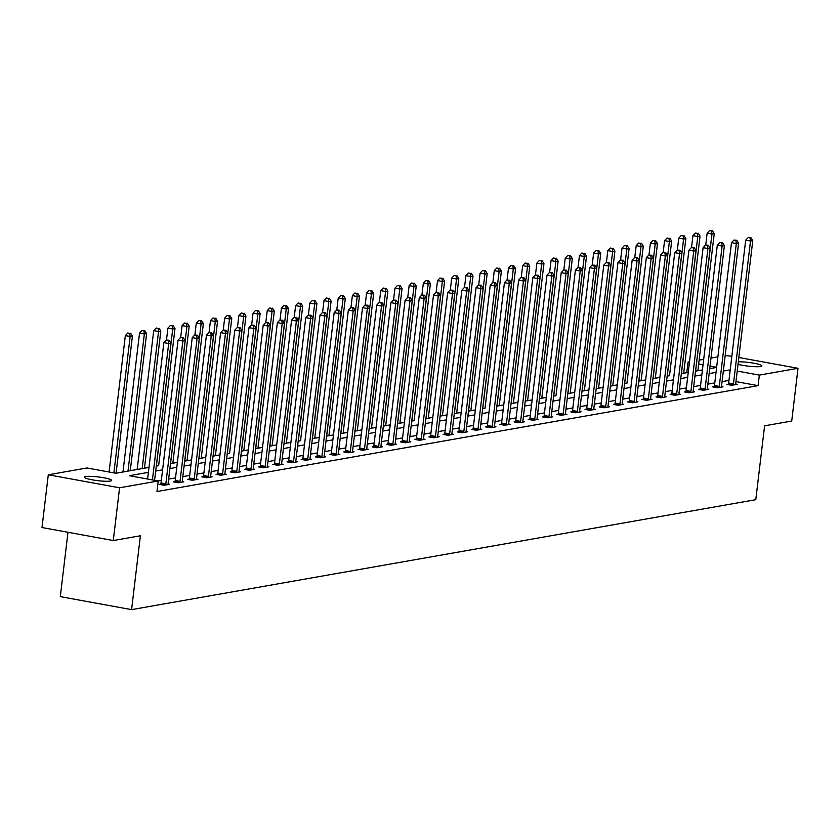 <?xml version="1.0" encoding="UTF-8"?>
<svg xmlns="http://www.w3.org/2000/svg" width="840" height="840" viewBox="0 0 840 840"><rect width="100%" height="100%" fill="white"/><g stroke="black" fill="none" stroke-linecap="round" stroke-linejoin="round"><path stroke-width="1.26" d="M738.328 361.82A13.734 1.869 -173.2 0 1 753.385 363.122A13.734 1.869 -173.2 0 1 761.891 365.894A13.734 1.869 -173.2 0 1 760.589 366.524A13.734 1.869 -173.2 0 1 738.024 364.319M110.365 481.047A13.734 1.869 -173.2 0 1 94.941 480.281A13.734 1.869 -173.2 0 1 84.399 477.173A13.734 1.869 -173.2 0 1 85.701 476.553A13.734 1.869 -173.2 0 1 101.126 477.33A13.734 1.869 -173.2 0 1 111.668 480.428A13.734 1.869 -173.2 0 1 110.365 481.047M67.977 532.287L60.302 596.631L131.586 609.63L755.79 499.685L764.6 425.817L791.711 421.05L798 368.288L759.339 375.102L737.226 371.06M131.586 609.63L140.396 535.773L113.285 540.54L42 527.541L48.29 474.789L86.951 467.975L115.847 473.245L148.984 467.407M686.879 372.666L683.707 373.191M667.149 376.142L669.512 375.69M659.851 377.391L655.326 378.2L671.675 241.112L669.396 241.511L653.048 378.63M645.666 379.901L641.13 380.699M624.582 383.639L626.945 383.197M617.284 384.899L612.749 385.697L629.097 248.609L626.829 249.008L610.47 386.127M603.089 387.397L598.563 388.195M582.005 391.135L588.903 389.928L584.367 390.695L600.716 253.607L598.448 254.006L582.089 391.125M574.707 392.395L570.182 393.194M553.623 396.133L555.986 395.693M546.325 397.394L541.8 398.192L558.149 261.103L555.87 261.502L539.522 398.622M532.14 399.893L527.604 400.691M511.056 403.631L517.944 402.423L513.418 403.19L529.767 266.102L527.489 266.5L511.14 403.62M503.759 404.891L499.223 405.689M482.675 408.639L485.037 408.188M475.377 409.889L470.841 410.687L487.19 273.599L484.921 273.998L468.562 411.117M461.181 412.388L456.656 413.185M440.097 416.136L446.995 414.918L442.459 415.685L458.808 278.596L456.54 278.995L440.181 416.115M432.81 417.386L428.274 418.183M411.716 421.134L414.078 420.683M404.429 422.384L399.893 423.181L416.241 286.094L413.963 286.503L397.614 423.623M390.233 424.893L385.697 425.691M369.149 428.631L376.036 427.413L371.511 428.19L387.86 291.102L385.581 291.501L369.233 428.62M361.851 429.891L357.315 430.689L373.663 293.601L371.395 294L355.036 431.12M347.666 432.39L343.13 433.188M326.582 436.128L333.469 434.921L328.933 435.687L345.282 298.599L343.014 298.998L326.655 436.118M319.284 437.388L314.748 438.186M298.2 441.126L300.552 440.685M290.903 442.386L286.367 443.184L302.715 306.096L300.437 306.495L284.088 443.615M276.707 444.885L272.171 445.683M255.623 448.623L262.51 447.416L257.985 448.182L274.334 311.094L272.055 311.493L255.707 448.613M248.325 449.883L243.789 450.681M227.241 453.632L229.603 453.18M219.944 454.881L215.408 455.679L231.756 318.591L229.488 318.99L213.14 456.11M205.758 457.38L201.222 458.178M184.674 461.129L191.562 459.911L187.026 460.677L203.375 323.589L201.107 323.988L184.758 461.108M177.377 462.378L172.841 463.176M156.292 466.127L158.645 465.675M148.995 467.376L144.459 468.174L160.808 331.086L158.529 331.495L142.18 468.605M137.161 469.466L130.263 470.683M130.263 470.705L146.612 333.596L144.344 333.994L139.524 333.113L122.966 471.996L116.078 473.183L132.426 336.094L130.148 336.494L113.883 472.889M686.795 372.656L688.054 362.103L689.493 361.841M699.153 360.139L703.689 359.342M710.986 358.06L717.875 356.843M725.183 355.562L731.84 356.223M148.397 472.353L129.339 475.703L158.235 480.974L156.975 491.526L758.079 385.644L735.966 381.612M728.962 380.415L722.075 381.633M714.767 382.914L707.879 384.132M700.581 385.413L693.693 386.631M686.385 387.912L679.497 389.13M672.2 390.421L665.312 391.629M658.004 392.921L651.115 394.128M643.818 395.419L636.93 396.627M629.622 397.919L622.734 399.126M615.437 400.418L608.549 401.625M601.24 402.917L594.352 404.124M587.055 405.416L580.167 406.623M572.859 407.915L565.971 409.132M558.674 410.413L551.786 411.632M544.477 412.913L537.59 414.131M530.292 415.411L523.404 416.63M516.096 417.911L509.208 419.129M501.911 420.409L495.023 421.628M487.715 422.909L480.827 424.127M473.529 425.407L466.641 426.626M459.333 427.906L452.445 429.125M445.147 430.406L438.26 431.624M430.952 432.905L424.064 434.123M416.766 435.414L409.878 436.622M402.57 437.913L395.682 439.12M388.385 440.412L381.497 441.62M374.189 442.911L367.3 444.119M360.003 445.41L353.115 446.618M345.807 447.909L338.919 449.117M331.621 450.408L324.733 451.616M317.425 452.907L310.538 454.115M303.24 455.406L296.352 456.624M289.044 457.905L282.156 459.123M274.858 460.404L267.971 461.622M260.663 462.903L253.775 464.121M246.477 465.402L239.589 466.62M232.281 467.901L225.393 469.119M218.096 470.4L211.208 471.618M203.9 472.899L197.012 474.117M189.714 475.398L182.826 476.616M175.518 477.897L168.63 479.115M161.333 480.396L158.151 480.963M160.766 484.124L159.296 484.386L164.115 485.268L169.575 484.302L168.073 484.029M174.962 481.625L173.492 481.887L178.3 482.769L183.761 481.803L182.27 481.53M189.147 479.126L187.677 479.388L192.497 480.26L197.957 479.304L196.455 479.031M203.343 476.627L201.873 476.889L206.682 477.761L212.142 476.805L210.651 476.532M217.529 474.128L216.059 474.39L220.878 475.262L226.338 474.306L224.837 474.033M231.725 471.629L230.255 471.891L235.064 472.763L240.524 471.807L239.033 471.534M245.91 469.13L244.44 469.392L249.26 470.264L254.72 469.308L253.218 469.035M260.106 466.631L258.636 466.893L263.445 467.765L268.905 466.809L267.414 466.536M274.292 464.132L272.822 464.384L277.641 465.266L283.101 464.31L281.6 464.037M288.488 461.632L287.018 461.885L291.827 462.767L297.286 461.811L295.796 461.538M302.673 459.134L301.203 459.386L306.022 460.268L311.483 459.302L309.981 459.029M316.869 456.635L315.399 456.887L320.208 457.769L325.668 456.803L324.177 456.53M331.055 454.136L329.584 454.388L334.404 455.269L339.864 454.304L338.363 454.031M345.251 451.637L343.781 451.889L348.59 452.77L354.05 451.805L352.558 451.531M359.436 449.127L357.966 449.39L362.786 450.272L368.245 449.306L366.744 449.032M373.632 446.628L372.162 446.891L376.971 447.772L382.431 446.806L380.94 446.534M387.818 444.129L386.348 444.392L391.167 445.274L396.627 444.308L395.126 444.034M402.014 441.63L400.544 441.893L405.353 442.774L410.812 441.808L409.322 441.536M416.199 439.131L414.729 439.394L419.548 440.276L425.009 439.31L423.507 439.036M430.395 436.632L428.925 436.894L433.734 437.776L439.194 436.81L437.703 436.538M444.581 434.133L443.111 434.395L447.93 435.267L453.39 434.312L451.889 434.038M458.776 431.634L457.306 431.897L462.116 432.768L467.576 431.812L466.084 431.54M472.962 429.135L471.492 429.397L476.312 430.269L481.772 429.314L480.27 429.041M487.158 426.636L485.688 426.899L490.497 427.77L495.957 426.815L494.466 426.542M501.344 424.137L499.874 424.399L504.693 425.271L510.153 424.316L508.652 424.043M515.539 421.638L514.069 421.901L518.879 422.772L524.339 421.817L522.847 421.544M529.725 419.139L528.255 419.401L533.075 420.273L538.534 419.318L537.033 419.044M543.921 416.64L542.451 416.892L547.26 417.774L552.72 416.819L551.229 416.546M558.106 414.141L556.637 414.393L561.456 415.275L566.916 414.309L565.415 414.046M572.303 411.642L570.832 411.894L575.642 412.776L581.101 411.81L579.611 411.537M586.488 409.143L585.018 409.395L589.837 410.277L595.298 409.311L593.796 409.038M600.684 406.644L599.214 406.896L604.023 407.778L609.483 406.812L607.992 406.539M614.87 404.145L613.4 404.397L618.219 405.279L623.679 404.313L622.178 404.04M629.066 401.635L627.596 401.898L632.404 402.78L637.865 401.814L636.374 401.541M643.251 399.137L641.781 399.399L646.601 400.281L652.061 399.315L650.559 399.042M657.447 396.637L655.977 396.9L660.786 397.782L666.246 396.816L664.755 396.543M671.633 394.139L670.163 394.401L674.982 395.283L680.442 394.317L678.941 394.044M685.828 391.639L684.359 391.902L689.168 392.784L694.627 391.818L693.137 391.545M700.014 389.141L698.544 389.403L703.364 390.285L708.824 389.319L707.322 389.046M714.21 386.642L712.74 386.904L717.549 387.776L723.009 386.82L721.518 386.547M728.396 384.143L726.925 384.405L731.745 385.276L737.205 384.321L735.703 384.048M113.285 540.54L119.574 487.788L48.29 474.789M738.843 357.504L798 368.288M758.079 385.644L759.339 375.102M158.235 480.974L119.574 487.788M730.223 369.863L723.324 371.081M716.026 372.362L709.139 373.58M701.841 374.871L694.943 376.079M687.645 377.37L680.757 378.578M673.46 379.869L666.561 381.077M659.264 382.368L652.375 383.576M645.078 384.867L638.179 386.075M630.882 387.366L623.994 388.574M616.697 389.865L609.798 391.072M602.5 392.364L595.613 393.572M588.315 394.863L581.417 396.081M574.119 397.362L567.231 398.58M559.933 399.861L553.035 401.079M545.738 402.36L538.85 403.578M531.552 404.859L524.654 406.077M517.356 407.358L510.468 408.576M503.171 409.857L496.272 411.075M488.975 412.356L482.087 413.574M474.789 414.855L467.891 416.073M460.593 417.354L453.705 418.572M446.407 419.853L439.509 421.071M432.212 422.363L425.324 423.57M418.026 424.862L411.128 426.069M403.83 427.361L396.942 428.568M389.644 429.86L382.746 431.067M375.449 432.358L368.56 433.566M361.263 434.858L354.365 436.065M347.067 437.356L340.179 438.564M332.881 439.856L325.983 441.074M318.685 442.355L311.798 443.572M304.5 444.854L297.602 446.072M290.304 447.353L283.416 448.57M276.119 449.852L269.22 451.07M261.923 452.351L255.035 453.569M247.737 454.85L240.839 456.068M233.541 457.349L226.653 458.567M219.356 459.848L212.457 461.066M205.16 462.346L198.272 463.565M190.974 464.846L184.076 466.064M176.778 467.355L169.89 468.562M162.593 469.854L155.694 471.062M716.625 367.311L710.031 366.104M703.028 364.833L698.691 364.035M689.441 362.355L688.054 362.103M170.478 463.628L177.366 462.409M198.859 458.63L205.748 457.411M213.055 456.131L219.944 454.913M241.437 451.132L248.325 449.915M269.819 446.124L276.707 444.917M284.004 443.625L290.892 442.418M312.385 438.627L319.274 437.419M340.767 433.629L347.655 432.421M354.963 431.13L361.851 429.923M383.344 426.132L390.233 424.914M397.53 423.633L404.418 422.415M425.911 418.635L432.8 417.417M454.293 413.637L461.181 412.419M468.479 411.138L475.377 409.92M496.86 406.14L503.759 404.922M525.242 401.131L532.14 399.924M539.438 398.632L546.325 397.425M567.819 393.635L574.707 392.427M596.2 388.637L603.089 387.429M610.386 386.137L617.284 384.93M638.768 381.139L645.666 379.921M652.964 378.641L659.851 377.423M681.345 373.643L688.233 372.425M695.53 371.144L702.429 369.925M709.726 368.644L716.615 367.427M152.418 479.913L168.683 343.518L170.961 343.119L154.591 480.312M147.599 479.042L163.863 342.636L168.683 343.518L168.242 340.389L169.155 340.231L166.32 340.043L168.242 340.389M166.32 340.043L163.863 342.636M170.961 343.119L169.155 340.231M129.717 333.365L127.785 333.007L129.717 333.365L130.148 336.494L125.339 335.612L109.074 472.007M130.62 333.207L132.426 336.094M125.339 335.612L127.785 333.007M165.585 485.006L165.679 484.68A2.142 0.871 100.3 0 0 165.837 483.882L182.868 341.019L185.147 340.62L168.116 483.483A2.142 0.871 100.3 0 0 168.084 484.26L168.095 484.565M160.629 484.628L160.86 483.808A2.142 0.871 100.3 0 0 161.018 483.011L178.059 340.137L182.868 341.019L182.438 337.89L183.351 337.733L180.506 337.544L182.438 337.89M180.506 337.544L178.059 340.137M185.147 340.62L183.351 337.733M179.781 482.507L179.865 482.181A2.142 0.871 100.3 0 0 180.023 481.383L197.064 338.52L199.332 338.121L182.301 480.984A2.142 0.871 100.3 0 0 182.27 481.761L182.291 482.066M174.815 482.129L175.056 481.31A2.142 0.871 100.3 0 0 175.214 480.512L192.245 337.638L197.064 338.52L196.623 335.391L197.536 335.233L194.702 335.034L196.623 335.391M194.702 335.034L192.245 337.638M199.332 338.121L197.536 335.233M143.903 330.866L141.981 330.508L143.903 330.866L144.344 333.994L127.995 471.114M144.816 330.708L146.612 333.596M139.524 333.113L141.981 330.508M158.099 328.367L156.166 328.01L158.099 328.367L158.529 331.495L153.72 330.614L137.151 469.497M159.002 328.209L160.808 331.086M153.72 330.614L156.166 328.01M193.966 480.007L194.061 479.682A2.142 0.871 100.3 0 0 194.219 478.884L211.25 336.021L213.528 335.622L196.497 478.485A2.142 0.871 100.3 0 0 196.466 479.262L196.476 479.567M189.011 479.63L189.242 478.81A2.142 0.871 100.3 0 0 189.399 478.013L206.441 335.139L211.25 336.021L210.819 332.892L211.733 332.735L208.887 332.535L210.819 332.892M208.887 332.535L206.441 335.139M213.528 335.622L211.733 332.735M208.163 477.509L208.247 477.183A2.142 0.871 100.3 0 0 208.404 476.385L225.446 333.522L227.714 333.113L210.683 475.986A2.142 0.871 100.3 0 0 210.651 476.763L210.672 477.068M203.196 477.131L203.427 476.312A2.142 0.871 100.3 0 0 203.595 475.514L220.626 332.64L225.446 333.522L225.005 330.393L225.918 330.236L223.083 330.036L225.005 330.393M223.083 330.036L220.626 332.64M227.714 333.113L225.918 330.236M222.348 475.01L222.442 474.684A2.142 0.871 100.3 0 0 222.6 473.886L239.631 331.023L241.91 330.614L224.879 473.487A2.142 0.871 100.3 0 0 224.847 474.264L224.858 474.558M217.392 474.632L217.623 473.812A2.142 0.871 100.3 0 0 217.781 473.004L234.822 330.141L239.631 331.023L239.201 327.894L240.114 327.726L237.269 327.537L239.201 327.894M237.269 327.537L234.822 330.141M241.91 330.614L240.114 327.726M158.645 465.707L174.993 328.587L172.725 328.996L167.905 328.115L166.488 340.011M172.284 325.868L170.363 325.51L172.284 325.868L172.725 328.996L156.377 466.106M173.197 325.7L174.993 328.587M167.905 328.115L170.363 325.51M172.841 463.207L189.189 326.088L186.91 326.487L182.102 325.616L180.673 337.512M186.48 323.369L184.548 323.012L186.48 323.369L186.91 326.487L170.562 463.606M187.383 323.201L189.189 326.088M182.102 325.616L184.548 323.012M200.666 320.869L198.744 320.512L200.666 320.869L201.107 323.988L196.287 323.117L194.87 335.013M201.579 320.702L203.375 323.589M196.287 323.117L198.744 320.512M236.544 472.511L236.628 472.185A2.142 0.871 100.3 0 0 236.786 471.387L253.827 328.524L256.095 328.115L239.064 470.988A2.142 0.871 100.3 0 0 239.033 471.765L239.053 472.059M231.578 472.132L231.809 471.314A2.142 0.871 100.3 0 0 231.977 470.505L249.008 327.642L253.827 328.524L253.386 325.395L254.299 325.227L251.465 325.038L253.386 325.395M251.465 325.038L249.008 327.642M256.095 328.115L254.299 325.227M201.222 458.209L217.571 321.09L215.292 321.489L210.472 320.618L209.055 332.514M214.862 318.37L212.929 318.014L214.862 318.37L215.292 321.489L198.944 458.608M215.765 318.203L217.571 321.09M210.472 320.618L212.929 318.014M250.73 470.012L250.824 469.686A2.142 0.871 100.3 0 0 250.982 468.888L268.012 326.014L270.291 325.616L253.25 468.489A2.142 0.871 100.3 0 0 253.228 469.266L253.239 469.56M245.774 469.634L246.005 468.815A2.142 0.871 100.3 0 0 246.162 468.006L263.204 325.143L268.012 326.014L267.582 322.896L268.495 322.728L265.65 322.539L267.582 322.896M265.65 322.539L263.204 325.143M270.291 325.616L268.495 322.728M229.047 315.871L227.126 315.514L229.047 315.871L229.488 318.99L224.668 318.119L223.251 330.015M229.96 315.704L231.756 318.591M224.668 318.119L227.126 315.514M264.925 467.502L265.01 467.187A2.142 0.871 100.3 0 0 265.167 466.389L282.209 323.516L284.477 323.117L267.446 465.99A2.142 0.871 100.3 0 0 267.414 466.767L267.435 467.061M259.959 467.135L260.19 466.305A2.142 0.871 100.3 0 0 260.358 465.507L277.389 322.644L282.209 323.516L281.768 320.397L282.681 320.229L279.846 320.04L281.768 320.397M279.846 320.04L277.389 322.644M284.477 323.117L282.681 320.229M229.603 453.212L245.952 316.092L243.673 316.491L238.854 315.619L237.436 327.506M243.243 313.362L241.311 313.016L243.243 313.362L243.673 316.491L227.325 453.611M244.146 313.205L245.952 316.092M238.854 315.619L241.311 313.016M279.111 465.003L279.206 464.688A2.142 0.871 100.3 0 0 279.363 463.89L296.394 321.017L298.673 320.618L281.631 463.491A2.142 0.871 100.3 0 0 281.61 464.268L281.62 464.562M274.155 464.636L274.386 463.806A2.142 0.871 100.3 0 0 274.544 463.008L291.585 320.145L296.394 321.017L295.964 317.898L296.877 317.73L294.031 317.541L295.964 317.898M294.031 317.541L291.585 320.145M298.673 320.618L296.877 317.73M243.789 450.713L260.137 313.593L257.87 313.992L253.05 313.12L251.633 325.006M257.428 310.863L255.507 310.517L257.428 310.863L257.87 313.992L241.521 451.112M258.342 310.706L260.137 313.593M253.05 313.12L255.507 310.517M293.307 462.504L293.391 462.189A2.142 0.871 100.3 0 0 293.548 461.391L310.59 318.518L312.858 318.119L295.827 460.992A2.142 0.871 100.3 0 0 295.796 461.769L295.817 462.063M288.341 462.137L288.572 461.307A2.142 0.871 100.3 0 0 288.74 460.509L305.77 317.646L310.59 318.518L310.149 315.389L311.062 315.231L308.228 315.042L310.149 315.389M308.228 315.042L305.77 317.646M312.858 318.119L311.062 315.231M271.625 308.364L269.693 308.018L271.625 308.364L272.055 311.493L267.236 310.621L265.818 322.507M272.528 308.207L274.334 311.094M267.236 310.621L269.693 308.018M307.493 460.005L307.587 459.69A2.142 0.871 100.3 0 0 307.744 458.892L324.776 316.019L327.054 315.619L310.012 458.493A2.142 0.871 100.3 0 0 309.992 459.27L310.002 459.564M302.536 459.627L302.768 458.808A2.142 0.871 100.3 0 0 302.925 458.01L319.967 315.147L324.776 316.019L324.345 312.889L325.258 312.732L322.413 312.543L324.345 312.889M322.413 312.543L319.967 315.147M327.054 315.619L325.258 312.732M272.171 445.715L288.519 308.595L286.251 308.994L281.431 308.112L280.014 320.008M285.81 305.865L283.889 305.519L285.81 305.865L286.251 308.994L269.903 446.114M286.724 305.707L288.519 308.595M281.431 308.112L283.889 305.519M321.689 457.506L321.772 457.191A2.142 0.871 100.3 0 0 321.93 456.393L338.971 313.519L341.24 313.12L324.209 455.994A2.142 0.871 100.3 0 0 324.177 456.771L324.198 457.065M316.722 457.128L316.953 456.309A2.142 0.871 100.3 0 0 317.121 455.511L334.152 312.648L338.971 313.519L338.531 310.391L339.444 310.233L336.609 310.044L338.531 310.391M336.609 310.044L334.152 312.648M341.24 313.12L339.444 310.233M300.006 303.366L298.074 303.019L300.006 303.366L300.437 306.495L295.617 305.613L294.2 317.51M300.909 303.209L302.715 306.096M295.617 305.613L298.074 303.019M335.874 455.007L335.969 454.692A2.142 0.871 100.3 0 0 336.126 453.894L353.157 311.02L355.435 310.621L338.394 453.495A2.142 0.871 100.3 0 0 338.373 454.262L338.383 454.566M330.918 454.629L331.149 453.81A2.142 0.871 100.3 0 0 331.306 453.012L348.348 310.139L353.157 311.02L352.727 307.892L353.64 307.734L350.794 307.545L352.727 307.892M350.794 307.545L348.348 310.139M355.435 310.621L353.64 307.734M300.552 440.717L316.901 303.597L314.632 303.996L309.813 303.114L308.395 315.01M314.192 300.867L312.27 300.52L314.192 300.867L314.632 303.996L298.284 441.116M315.105 300.709L316.901 303.597M309.813 303.114L312.27 300.52M350.07 452.508L350.154 452.193A2.142 0.871 100.3 0 0 350.312 451.395L367.353 308.522L369.621 308.123L352.59 450.986A2.142 0.871 100.3 0 0 352.558 451.763L352.58 452.067M345.104 452.13L345.334 451.311A2.142 0.871 100.3 0 0 345.503 450.513L362.534 307.639L367.353 308.522L366.912 305.393L367.826 305.235L364.991 305.046L366.912 305.393M364.991 305.046L362.534 307.639M369.621 308.123L367.826 305.235M314.748 438.218L331.096 301.098L328.818 301.497L323.998 300.615L322.581 312.512M328.387 298.368L326.456 298.022L328.387 298.368L328.818 301.497L312.469 438.617M329.291 298.211L331.096 301.098M323.998 300.615L326.456 298.022M364.256 450.009L364.35 449.694A2.142 0.871 100.3 0 0 364.507 448.896L381.538 306.022L383.817 305.623L366.776 448.487A2.142 0.871 100.3 0 0 366.755 449.264L366.765 449.568M359.3 449.631L359.531 448.812A2.142 0.871 100.3 0 0 359.688 448.014L376.73 305.141L381.538 306.022L381.108 302.894L382.022 302.736L379.176 302.547L381.108 302.894M379.176 302.547L376.73 305.141M383.817 305.623L382.022 302.736M342.573 295.869L340.651 295.522L342.573 295.869L343.014 298.998L338.195 298.116L336.777 310.012M343.487 295.712L345.282 298.599M338.195 298.116L340.651 295.522M378.452 447.51L378.536 447.195A2.142 0.871 100.3 0 0 378.693 446.397L395.735 303.524L398.003 303.125L380.971 445.988A2.142 0.871 100.3 0 0 380.94 446.765L380.961 447.069M373.485 447.132L373.716 446.313A2.142 0.871 100.3 0 0 373.884 445.515L390.915 302.642L395.735 303.524L395.294 300.394L396.207 300.237L393.372 300.048L395.294 300.394M393.372 300.048L390.915 302.642M398.003 303.125L396.207 300.237M343.13 433.219L359.478 296.1L357.2 296.499L352.38 295.617L350.963 307.514M356.769 293.37L354.837 293.024L356.769 293.37L357.2 296.499L340.851 433.619M357.672 293.213L359.478 296.1M352.38 295.617L354.837 293.024M392.637 445.011L392.731 444.696A2.142 0.871 100.3 0 0 392.889 443.888L409.92 301.024L412.199 300.625L395.157 443.489A2.142 0.871 100.3 0 0 395.136 444.266L395.147 444.57M387.681 444.633L387.912 443.814A2.142 0.871 100.3 0 0 388.07 443.016L405.111 300.143L409.92 301.024L409.49 297.895L410.403 297.738L407.558 297.549L409.49 297.895M407.558 297.549L405.111 300.143M412.199 300.625L410.403 297.738M370.955 290.871L369.033 290.524L370.955 290.871L371.395 294L366.576 293.118L365.159 305.014M371.868 290.714L373.663 293.601M366.576 293.118L369.033 290.524M406.833 442.512L406.917 442.197A2.142 0.871 100.3 0 0 407.075 441.389L424.116 298.526L426.384 298.127L409.353 440.99A2.142 0.871 100.3 0 0 409.322 441.767L409.343 442.071M401.867 442.134L402.098 441.315A2.142 0.871 100.3 0 0 402.266 440.517L419.296 297.644L424.116 298.526L423.675 295.397L424.589 295.239L421.754 295.05L423.675 295.397M421.754 295.05L419.296 297.644M426.384 298.127L424.589 295.239M385.151 288.372L383.219 288.015L385.151 288.372L385.581 291.501L380.762 290.619L379.344 302.516M386.054 288.215L387.86 291.102M380.762 290.619L383.219 288.015M421.019 440.013L421.113 439.698A2.142 0.871 100.3 0 0 421.27 438.89L438.302 296.026L440.58 295.627L423.538 438.491A2.142 0.871 100.3 0 0 423.518 439.268L423.528 439.572M416.062 439.635L416.294 438.816A2.142 0.871 100.3 0 0 416.451 438.018L433.493 295.144L438.302 296.026L437.871 292.897L438.784 292.74L435.939 292.551L437.871 292.897M435.939 292.551L433.493 295.144M440.58 295.627L438.784 292.74M385.697 425.712L402.045 288.603L399.777 289.002L394.957 288.12L393.54 300.017M399.336 285.873L397.415 285.516L399.336 285.873L399.777 289.002L383.418 426.122M400.25 285.716L402.045 288.603M394.957 288.12L397.415 285.516M435.215 437.514L435.298 437.189A2.142 0.871 100.3 0 0 435.456 436.391L452.498 293.528L454.766 293.129L437.735 435.992A2.142 0.871 100.3 0 0 437.703 436.769L437.724 437.073M430.248 437.136L430.479 436.317A2.142 0.871 100.3 0 0 430.647 435.519L447.678 292.645L452.498 293.528L452.056 290.399L452.97 290.241L450.135 290.042L452.056 290.399M450.135 290.042L447.678 292.645M454.766 293.129L452.97 290.241M413.532 283.374L411.6 283.017L413.532 283.374L413.963 286.503L409.143 285.621L407.726 297.518M414.435 283.217L416.241 286.094M409.143 285.621L411.6 283.017M449.4 435.015L449.495 434.69A2.142 0.871 100.3 0 0 449.652 433.892L466.683 291.029L468.962 290.63L451.92 433.493A2.142 0.871 100.3 0 0 451.899 434.269L451.909 434.574M444.444 434.637L444.675 433.818A2.142 0.871 100.3 0 0 444.832 433.02L461.874 290.147L466.683 291.029L466.253 287.899L467.156 287.742L464.32 287.543L466.253 287.899M464.32 287.543L461.874 290.147M468.962 290.63L467.156 287.742M414.078 420.714L430.427 283.594L428.159 284.004L423.339 283.122L421.921 295.019M427.718 280.875L425.796 280.518L427.718 280.875L428.159 284.004L411.8 421.113M428.631 280.718L430.427 283.594M423.339 283.122L425.796 280.518M463.596 432.516L463.68 432.191A2.142 0.871 100.3 0 0 463.838 431.393L480.879 288.53L483.147 288.131L466.116 430.994A2.142 0.871 100.3 0 0 466.084 431.77L466.106 432.075M458.63 432.138L458.861 431.319A2.142 0.871 100.3 0 0 459.029 430.521L476.06 287.647L480.879 288.53L480.438 285.401L481.352 285.243L478.517 285.044L480.438 285.401M478.517 285.044L476.06 287.647M483.147 288.131L481.352 285.243M428.274 418.215L444.623 281.096L442.344 281.505L437.524 280.623L436.107 292.519M441.913 278.376L439.981 278.019L441.913 278.376L442.344 281.505L425.995 418.614M442.817 278.208L444.623 281.096M437.524 280.623L439.981 278.019M477.781 430.017L477.876 429.692A2.142 0.871 100.3 0 0 478.034 428.894L495.065 286.031L497.343 285.621L480.302 428.495A2.142 0.871 100.3 0 0 480.281 429.272L480.291 429.576M472.826 429.639L473.056 428.82A2.142 0.871 100.3 0 0 473.214 428.022L490.256 285.149L495.065 286.031L494.634 282.901L495.537 282.744L492.702 282.544L494.634 282.901M492.702 282.544L490.256 285.149M497.343 285.621L495.537 282.744M456.099 275.877L454.178 275.52L456.099 275.877L456.54 278.995L451.721 278.124L450.303 290.02M457.013 275.709L458.808 278.596M451.721 278.124L454.178 275.52M491.978 427.518L492.062 427.193A2.142 0.871 100.3 0 0 492.219 426.394L509.261 283.531L511.529 283.122L494.498 425.995A2.142 0.871 100.3 0 0 494.466 426.772L494.487 427.067M487.011 427.14L487.242 426.321A2.142 0.871 100.3 0 0 487.41 425.513L504.441 282.649L509.261 283.531L508.82 280.403L509.733 280.235L506.898 280.046L508.82 280.403M506.898 280.046L504.441 282.649M511.529 283.122L509.733 280.235M456.656 413.217L473.004 276.098L470.726 276.496L465.906 275.625L464.489 287.522M470.295 273.378L468.363 273.021L470.295 273.378L470.726 276.496L454.377 413.616M471.198 273.21L473.004 276.098M465.906 275.625L468.363 273.021M506.163 425.019L506.257 424.694A2.142 0.871 100.3 0 0 506.415 423.895L523.446 281.022L525.725 280.623L508.683 423.497A2.142 0.871 100.3 0 0 508.662 424.274L508.673 424.568M501.207 424.641L501.438 423.822A2.142 0.871 100.3 0 0 501.596 423.014L518.637 280.151L523.446 281.022L523.016 277.904L523.918 277.736L521.083 277.546L523.016 277.904M521.083 277.546L518.637 280.151M525.725 280.623L523.918 277.736M484.481 270.879L482.559 270.522L484.481 270.879L484.921 273.998L480.102 273.126L478.685 285.022M485.394 270.711L487.19 273.599M480.102 273.126L482.559 270.522M520.359 422.52L520.443 422.195A2.142 0.871 100.3 0 0 520.601 421.397L537.642 278.523L539.91 278.124L522.879 420.998A2.142 0.871 100.3 0 0 522.847 421.774L522.869 422.069M515.393 422.142L515.624 421.312A2.142 0.871 100.3 0 0 515.792 420.515L532.822 277.651L537.642 278.523L537.201 275.405L538.115 275.237L535.28 275.048L537.201 275.405M535.28 275.048L532.822 277.651M539.91 278.124L538.115 275.237M485.037 408.219L501.386 271.1L499.107 271.498L494.288 270.627L492.87 282.524M498.677 268.37L496.745 268.023L498.677 268.37L499.107 271.498L482.759 408.618M499.58 268.212L501.386 271.1M494.288 270.627L496.745 268.023M534.544 420.011L534.639 419.695A2.142 0.871 100.3 0 0 534.797 418.897L551.827 276.024L554.106 275.625L537.065 418.499A2.142 0.871 100.3 0 0 537.043 419.276L537.054 419.57M529.589 419.643L529.819 418.814A2.142 0.871 100.3 0 0 529.977 418.016L547.019 275.153L551.827 276.024L551.397 272.906L552.3 272.738L549.465 272.548L551.397 272.906M549.465 272.548L547.019 275.153M554.106 275.625L552.3 272.738M499.223 405.72L515.571 268.601L513.303 269L508.483 268.128L507.066 280.014M512.862 265.87L510.941 265.524L512.862 265.87L513.303 269L496.944 406.119M513.776 265.713L515.571 268.601M508.483 268.128L510.941 265.524M548.73 417.512L548.825 417.197A2.142 0.871 100.3 0 0 548.982 416.399L566.024 273.525L568.292 273.126L551.26 416A2.142 0.871 100.3 0 0 551.229 416.776L551.25 417.07M543.774 417.144L544.005 416.315A2.142 0.871 100.3 0 0 544.173 415.517L561.204 272.654L566.024 273.525L565.582 270.406L566.496 270.239L563.661 270.05L565.582 270.406M563.661 270.05L561.204 272.654M568.292 273.126L566.496 270.239M527.058 263.372L525.126 263.025L527.058 263.372L527.489 266.5L522.669 265.629L521.252 277.515M527.961 263.214L529.767 266.102M522.669 265.629L525.126 263.025M562.926 415.013L563.021 414.697A2.142 0.871 100.3 0 0 563.178 413.899L580.209 271.026L582.488 270.627L565.446 413.501A2.142 0.871 100.3 0 0 565.425 414.278L565.436 414.572M557.97 414.645L558.201 413.816A2.142 0.871 100.3 0 0 558.359 413.018L575.4 270.155L580.209 271.026L579.779 267.897L580.682 267.74L577.847 267.55L579.779 267.897M577.847 267.55L575.4 270.155M582.488 270.627L580.682 267.74M527.604 400.722L543.952 263.603L541.684 264.002L536.865 263.13L535.447 275.016M541.244 260.873L539.322 260.526L541.244 260.873L541.684 264.002L525.326 401.121M542.157 260.715L543.952 263.603M536.865 263.13L539.322 260.526M577.111 412.514L577.206 412.199A2.142 0.871 100.3 0 0 577.364 411.401L594.405 268.527L596.673 268.128L579.642 411.002A2.142 0.871 100.3 0 0 579.611 411.779L579.631 412.072M572.155 412.136L572.387 411.317A2.142 0.871 100.3 0 0 572.554 410.519L589.586 267.656L594.405 268.527L593.964 265.398L594.877 265.24L592.043 265.052L593.964 265.398M592.043 265.052L589.586 267.656M596.673 268.128L594.877 265.24M555.44 258.373L553.508 258.027L555.44 258.373L555.87 261.502L551.05 260.62L549.633 272.517M556.343 258.216L558.149 261.103M551.05 260.62L553.508 258.027M591.308 410.015L591.402 409.7A2.142 0.871 100.3 0 0 591.559 408.901L608.591 266.028L610.869 265.629L593.827 408.503A2.142 0.871 100.3 0 0 593.807 409.28L593.817 409.574M586.351 409.637L586.582 408.818A2.142 0.871 100.3 0 0 586.74 408.019L603.782 265.156L608.591 266.028L608.16 262.899L609.063 262.741L606.228 262.553L608.16 262.899M606.228 262.553L603.782 265.156M610.869 265.629L609.063 262.741M555.986 395.724L572.334 258.605L570.066 259.003L565.247 258.122L563.829 270.018M569.625 255.875L567.703 255.528L569.625 255.875L570.066 259.003L553.707 396.123M570.538 255.717L572.334 258.605M565.247 258.122L567.703 255.528M605.493 407.516L605.587 407.201A2.142 0.871 100.3 0 0 605.745 406.403L622.787 263.529L625.054 263.13L608.024 406.004A2.142 0.871 100.3 0 0 607.992 406.77L608.013 407.075M600.537 407.138L600.768 406.319A2.142 0.871 100.3 0 0 600.936 405.52L617.967 262.647L622.787 263.529L622.346 260.4L623.259 260.243L620.424 260.053L622.346 260.4M620.424 260.053L617.967 262.647M625.054 263.13L623.259 260.243M570.182 393.225L586.53 256.106L584.251 256.505L579.432 255.623L578.014 267.519M583.821 253.376L581.889 253.029L583.821 253.376L584.251 256.505L567.903 393.624M584.724 253.218L586.53 256.106M579.432 255.623L581.889 253.029M619.689 405.017L619.784 404.702A2.142 0.871 100.3 0 0 619.941 403.904L636.972 261.03L639.25 260.631L622.209 403.494A2.142 0.871 100.3 0 0 622.188 404.271L622.199 404.576M614.733 404.639L614.964 403.82A2.142 0.871 100.3 0 0 615.122 403.022L632.163 260.148L636.972 261.03L636.542 257.901L637.445 257.743L634.61 257.555L636.542 257.901M634.61 257.555L632.163 260.148M639.25 260.631L637.445 257.743M598.006 250.877L596.085 250.53L598.006 250.877L598.448 254.006L593.628 253.124L592.211 265.02M598.92 250.719L600.716 253.607M593.628 253.124L596.085 250.53M633.875 402.518L633.969 402.203A2.142 0.871 100.3 0 0 634.126 401.405L651.168 258.531L653.436 258.132L636.405 400.995A2.142 0.871 100.3 0 0 636.374 401.772L636.395 402.077M628.919 402.139L629.15 401.32A2.142 0.871 100.3 0 0 629.317 400.522L646.349 257.649L651.168 258.531L650.727 255.402L651.641 255.245L648.805 255.055L650.727 255.402M648.805 255.055L646.349 257.649M653.436 258.132L651.641 255.245M598.563 388.227L614.912 251.108L612.633 251.507L607.813 250.625L606.396 262.521M612.202 248.378L610.271 248.031L612.202 248.378L612.633 251.507L596.284 388.626M613.106 248.22L614.912 251.108M607.813 250.625L610.271 248.031M648.071 400.019L648.165 399.704A2.142 0.871 100.3 0 0 648.323 398.906L665.353 256.032L667.632 255.633L650.591 398.496A2.142 0.871 100.3 0 0 650.57 399.273L650.58 399.578M643.115 399.641L643.346 398.822A2.142 0.871 100.3 0 0 643.503 398.024L660.545 255.15L665.353 256.032L664.923 252.903L665.826 252.746L662.991 252.556L664.923 252.903M662.991 252.556L660.545 255.15M667.632 255.633L665.826 252.746M626.388 245.879L624.466 245.532L626.388 245.879L626.829 249.008L622.01 248.126L620.592 260.022M627.301 245.721L629.097 248.609M622.01 248.126L624.466 245.532M662.256 397.519L662.351 397.205A2.142 0.871 100.3 0 0 662.508 396.396L679.55 253.533L681.818 253.134L664.787 395.997A2.142 0.871 100.3 0 0 664.755 396.774L664.776 397.079M657.3 397.142L657.531 396.322A2.142 0.871 100.3 0 0 657.699 395.524L674.73 252.651L679.55 253.533L679.109 250.404L680.022 250.247L677.187 250.058L679.109 250.404M677.187 250.058L674.73 252.651M681.818 253.134L680.022 250.247M626.945 383.229L643.293 246.109L641.014 246.509L636.195 245.627L634.778 257.523M640.584 243.38L638.652 243.033L640.584 243.38L641.014 246.509L624.666 383.628M641.487 243.222L643.293 246.109M636.195 245.627L638.652 243.033M676.452 395.02L676.547 394.706A2.142 0.871 100.3 0 0 676.704 393.897L693.735 251.034L696.014 250.635L678.972 393.498A2.142 0.871 100.3 0 0 678.951 394.275L678.962 394.58M671.496 394.643L671.727 393.824A2.142 0.871 100.3 0 0 671.885 393.026L688.926 250.152L693.735 251.034L693.304 247.905L694.207 247.748L691.373 247.559L693.304 247.905M691.373 247.559L688.926 250.152M696.014 250.635L694.207 247.748M641.13 380.719L657.478 243.611L655.211 244.01L650.391 243.128L648.974 255.024M654.77 240.881L652.848 240.524L654.77 240.881L655.211 244.01L638.851 381.129M655.683 240.723L657.478 243.611M650.391 243.128L652.848 240.524M690.638 392.522L690.732 392.196A2.142 0.871 100.3 0 0 690.889 391.398L707.931 248.535L710.199 248.136L693.168 390.999A2.142 0.871 100.3 0 0 693.137 391.776L693.158 392.081M685.682 392.144L685.913 391.325A2.142 0.871 100.3 0 0 686.081 390.526L703.111 247.653L707.931 248.535L707.49 245.406L708.404 245.249L705.569 245.059L707.49 245.406M705.569 245.059L703.111 247.653M710.199 248.136L708.404 245.249M668.966 238.382L667.034 238.025L668.966 238.382L669.396 241.511L664.577 240.629L663.159 252.525M669.869 238.224L671.675 241.112M664.577 240.629L667.034 238.025M704.833 390.022L704.928 389.697A2.142 0.871 100.3 0 0 705.086 388.899L722.117 246.036L724.395 245.637L707.353 388.5A2.142 0.871 100.3 0 0 707.332 389.277L707.343 389.582M699.877 389.644L700.109 388.826A2.142 0.871 100.3 0 0 700.266 388.028L717.308 245.154L722.117 246.036L721.686 242.907L722.589 242.75L719.754 242.55L721.686 242.907M719.754 242.55L717.308 245.154M724.395 245.637L722.589 242.75M669.512 375.721L685.86 238.602L683.592 239.012L678.773 238.13L677.355 250.026M683.151 235.883L681.23 235.526L683.151 235.883L683.592 239.012L667.233 376.131M684.065 235.725L685.86 238.602M678.773 238.13L681.23 235.526M719.019 387.524L719.114 387.198A2.142 0.871 100.3 0 0 719.271 386.4L736.312 243.537L738.581 243.138L721.55 386.001A2.142 0.871 100.3 0 0 721.518 386.778L721.539 387.082M714.063 387.145L714.294 386.327A2.142 0.871 100.3 0 0 714.462 385.529L731.493 242.655L736.312 243.537L735.872 240.408L736.785 240.251L733.95 240.051L735.872 240.408M733.95 240.051L731.493 242.655M738.581 243.138L736.785 240.251M683.697 373.223L700.056 236.103L697.778 236.513L692.958 235.631L691.541 247.527M697.347 233.384L695.415 233.027L697.347 233.384L697.778 236.513L681.429 373.622M698.25 233.216L700.056 236.103M692.958 235.631L695.415 233.027M733.215 385.024L733.31 384.699A2.142 0.871 100.3 0 0 733.467 383.901L750.498 241.038L752.776 240.629L735.735 383.502A2.142 0.871 100.3 0 0 735.714 384.279L735.725 384.584M728.259 384.647L728.49 383.828A2.142 0.871 100.3 0 0 728.648 383.03L745.689 240.156L750.498 241.038L750.068 237.909L750.971 237.752L748.135 237.552L750.068 237.909M748.135 237.552L745.689 240.156M752.776 240.629L750.971 237.752M697.893 370.724L714.242 233.604L711.974 234.014L707.154 233.132L705.736 245.028M711.533 230.885L709.611 230.528L711.533 230.885L711.974 234.014L695.615 371.123M712.446 230.716L714.242 233.604M707.154 233.132L709.611 230.528M165.679 484.68L160.86 483.808M165.837 483.882L161.018 483.011M179.865 482.181L175.056 481.31M180.023 481.383L175.214 480.512M194.061 479.682L189.242 478.81M194.219 478.884L189.399 478.013M208.247 477.183L203.427 476.312M208.404 476.385L203.595 475.514M222.442 474.684L217.623 473.812M222.6 473.886L217.781 473.004M236.628 472.185L231.809 471.314M236.786 471.387L231.977 470.505M250.824 469.686L246.005 468.815M250.982 468.888L246.162 468.006M265.01 467.187L260.19 466.305M265.167 466.389L260.358 465.507M279.206 464.688L274.386 463.806M279.363 463.89L274.544 463.008M293.391 462.189L288.572 461.307M293.548 461.391L288.74 460.509M307.587 459.69L302.768 458.808M307.744 458.892L302.925 458.01M321.772 457.191L316.953 456.309M321.93 456.393L317.121 455.511M335.969 454.692L331.149 453.81M336.126 453.894L331.306 453.012M350.154 452.193L345.334 451.311M350.312 451.395L345.503 450.513M364.35 449.694L359.531 448.812M364.507 448.896L359.688 448.014M378.536 447.195L373.716 446.313M378.693 446.397L373.884 445.515M392.731 444.696L387.912 443.814M392.889 443.888L388.07 443.016M406.917 442.197L402.098 441.315M407.075 441.389L402.266 440.517M421.113 439.698L416.294 438.816M421.27 438.89L416.451 438.018M435.298 437.189L430.479 436.317M435.456 436.391L430.647 435.519M449.495 434.69L444.675 433.818M449.652 433.892L444.832 433.02M463.68 432.191L458.861 431.319M463.838 431.393L459.029 430.521M477.876 429.692L473.056 428.82M478.034 428.894L473.214 428.022M492.062 427.193L487.242 426.321M492.219 426.394L487.41 425.513M506.257 424.694L501.438 423.822M506.415 423.895L501.596 423.014M520.443 422.195L515.624 421.312M520.601 421.397L515.792 420.515M534.639 419.695L529.819 418.814M534.797 418.897L529.977 418.016M548.825 417.197L544.005 416.315M548.982 416.399L544.173 415.517M563.021 414.697L558.201 413.816M563.178 413.899L558.359 413.018M577.206 412.199L572.387 411.317M577.364 411.401L572.554 410.519M591.402 409.7L586.582 408.818M591.559 408.901L586.74 408.019M605.587 407.201L600.768 406.319M605.745 406.403L600.936 405.52M619.784 404.702L614.964 403.82M619.941 403.904L615.122 403.022M633.969 402.203L629.15 401.32M634.126 401.405L629.317 400.522M648.165 399.704L643.346 398.822M648.323 398.906L643.503 398.024M662.351 397.205L657.531 396.322M662.508 396.396L657.699 395.524M676.547 394.706L671.727 393.824M676.704 393.897L671.885 393.026M690.732 392.196L685.913 391.325M690.889 391.398L686.081 390.526M704.928 389.697L700.109 388.826M705.086 388.899L700.266 388.028M719.114 387.198L714.294 386.327M719.271 386.4L714.462 385.529M733.31 384.699L728.49 383.828M733.467 383.901L728.648 383.03"/></g></svg>
